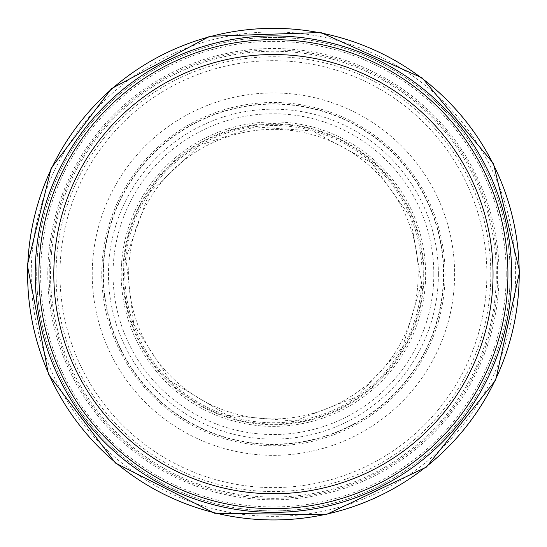 <?xml version="1.0" encoding="UTF-8"?>
<svg xmlns="http://www.w3.org/2000/svg" width="547" height="547" viewBox="0 0 547 547"><rect width="100%" height="100%" fill="white"/><g stroke="black" fill="none" stroke-linecap="round" stroke-linejoin="round"><path stroke-width="0.41" stroke-dasharray="2.73 2.05" d="M510.166 274.143A236.742 236.742 0 0 1 155.054 479.172A236.742 236.742 0 0 1 155.054 69.12A236.742 236.742 0 0 1 510.166 274.143A236.742 236.742 0 0 1 155.054 479.172A236.742 236.742 0 0 1 155.054 69.12A236.742 236.742 0 0 1 510.166 274.143M511.657 274.143A238.232 238.232 0 0 1 154.309 480.457A238.232 238.232 0 0 1 154.309 67.828A238.232 238.232 0 0 1 511.657 274.143M507.931 274.143A234.506 234.506 0 0 1 156.168 477.237A234.506 234.506 0 0 1 156.168 71.055A234.506 234.506 0 0 1 507.931 274.143M31.22 274.143A242.205 242.205 0 0 0 394.059 484.163A242.205 242.205 0 0 0 395.454 64.929A242.205 242.205 0 0 0 31.22 274.143M49.244 270.273A224.215 224.215 0 0 0 379.105 471.89A224.215 224.215 0 0 0 398.011 87.732A224.215 224.215 0 0 0 49.244 270.273M103.28 266.02A170.336 170.336 0 0 0 356.234 422.995A170.336 170.336 0 0 0 363.242 129.413A170.336 170.336 0 0 0 103.28 266.02M121.557 263.62A152.23 152.23 0 0 0 346.477 407.7A152.23 152.23 0 0 0 355.536 145.96A152.23 152.23 0 0 0 121.557 263.62M418.202 274.143A144.777 144.777 0 0 1 201.036 399.529A144.777 144.777 0 0 1 201.036 148.763A144.777 144.777 0 0 1 418.202 274.143M423.296 274.143A149.871 149.871 0 0 1 198.486 403.939A149.871 149.871 0 0 1 198.486 144.353A149.871 149.871 0 0 1 423.296 274.143M433.812 274.143A160.387 160.387 0 0 1 193.235 413.047A160.387 160.387 0 0 1 193.235 135.246A160.387 160.387 0 0 1 433.812 274.143M438.386 274.143A164.962 164.962 0 0 1 190.944 417.005A164.962 164.962 0 0 1 190.944 131.287A164.962 164.962 0 0 1 438.386 274.143M490.816 274.143A217.391 217.391 0 0 1 164.729 462.413A217.391 217.391 0 0 1 164.729 85.879A217.391 217.391 0 0 1 490.816 274.143M506.221 274.143A232.796 232.796 0 0 1 157.03 475.753A232.796 232.796 0 0 1 157.03 72.539A232.796 232.796 0 0 1 506.221 274.143M27.63 274.143A245.794 245.794 0 0 0 391.002 489.996A245.794 245.794 0 0 0 406.729 67.637A245.794 245.794 0 0 0 27.63 274.143M47.794 272.461A225.637 225.637 0 0 0 385.758 469.832A225.637 225.637 0 0 0 387.214 79.301A225.637 225.637 0 0 0 47.794 272.461M92.368 266.977A181.201 181.201 0 0 0 361.95 432.246A181.201 181.201 0 0 0 368.131 119.663A181.201 181.201 0 0 0 92.368 266.977M101.961 266.095A171.649 171.649 0 0 0 356.917 424.123A171.649 171.649 0 0 0 363.858 128.244A171.649 171.649 0 0 0 101.961 266.095M125.27 262.28A148.634 148.634 0 0 0 344.289 404.794A148.634 148.634 0 0 0 354.49 149.563A148.634 148.634 0 0 0 125.27 262.28M125.954 244.01A150.521 150.521 0 0 0 339.762 409.259A150.521 150.521 0 0 0 365.471 155.047A150.521 150.521 0 0 0 125.954 244.01M105.783 245.692A170.042 170.042 0 0 0 350.066 425.935A170.042 170.042 0 0 0 374.38 137.318A170.042 170.042 0 0 0 105.783 245.692M61.209 251.176A213.453 213.453 0 0 0 373.444 462.714A213.453 213.453 0 0 0 393.149 97.428A213.453 213.453 0 0 0 61.209 251.176M51.616 252.058A222.909 222.909 0 0 0 378.428 470.769A222.909 222.909 0 0 0 397.396 88.894A222.909 222.909 0 0 0 51.616 252.058M125.858 258.04L133.817 324.597L170.254 380.869L227.73 415.378L294.518 421.081L357.013 396.814L402.455 347.53L421.587 283.284L410.496 217.173L371.454 162.678L312.419 130.918L254.635 126.897L199.717 145.297L149.256 192.797L125.858 258.04"/><path stroke-width="0.82" d="M507.931 274.143A234.506 234.506 0 0 1 156.168 477.237A234.506 234.506 0 0 1 156.168 71.055A234.506 234.506 0 0 1 507.931 274.143M511.657 274.143A238.232 238.232 0 0 1 154.309 480.457A238.232 238.232 0 0 1 154.309 67.828A238.232 238.232 0 0 1 511.657 274.143M493.045 274.143A219.62 219.62 0 0 1 163.615 464.341A219.62 219.62 0 0 1 163.615 83.951A219.62 219.62 0 0 1 493.045 274.143M27.623 274.143A245.801 245.801 0 0 0 396.322 487.015A245.801 245.801 0 0 0 396.322 61.278A245.801 245.801 0 0 0 27.623 274.143M27.35 265.158L48.492 374.333L115.506 463.077L214.725 513.284L325.916 514.72L426.407 467.097L495.691 380.117L519.65 271.531L493.394 163.471L422.27 77.989L320.795 32.505L209.658 36.307L111.526 88.614L51.158 168.168L27.35 265.158"/></g></svg>
